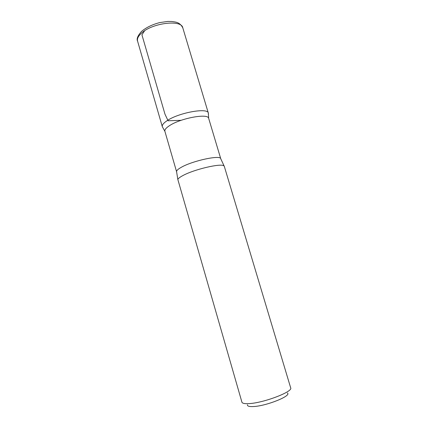 <?xml version="1.0" encoding="UTF-8"?>
<svg xmlns="http://www.w3.org/2000/svg" width="428" height="428" viewBox="0 0 428 428"><rect width="100%" height="100%" fill="white"/><g stroke="black" fill="none" stroke-linecap="round" stroke-linejoin="round"><path stroke-width="0.64" d="M247.459 404.744C247.186 406.156 249.166 406.755 253.408 406.547C266.398 406.065 291.955 395.729 287.402 392.99M223.881 165.871C221.19 163.031 194.007 169.392 182.804 175.608C179.942 177.139 178.283 178.412 177.823 179.428L241.927 402.197C242.328 403.39 244.688 403.861 249.005 403.609C263.653 402.978 293.282 391.62 290.676 387.854L224.326 166.422L220.762 158.767L208.671 118.369C208.366 113.051 180.391 118.171 169.301 125.789C165.984 127.977 164.513 129.802 164.876 131.257L176.593 171.767C176.336 170.681 177.92 169.183 181.354 167.268C192.851 160.644 220.859 154.722 220.762 158.767M166.904 120.819C178.508 112.671 207.992 107.374 208.35 113.131C207.997 107.374 178.508 112.671 166.904 120.819C163.442 123.152 161.912 125.104 162.308 126.683C161.912 125.104 163.442 123.152 166.904 120.819M208.313 114.346L208.35 113.131L182.793 27.82C179.664 21.972 175.78 22.122 171.703 21.48L167.76 21.437L159.687 22.598C152.24 24.551 146.183 27.494 141.508 31.437C137.709 35.733 136.398 38.964 137.575 41.125C136.944 38.755 138.239 36.107 141.454 33.181C152.175 22.887 181.59 19.324 182.793 27.82M144.627 30.773L141.925 34.807L164.973 114.164L168.081 120.776L181.14 120.311M208.693 118.449L208.35 113.131M164.898 131.337L162.308 126.683L137.575 41.125M177.823 179.428L176.593 171.767"/></g></svg>
